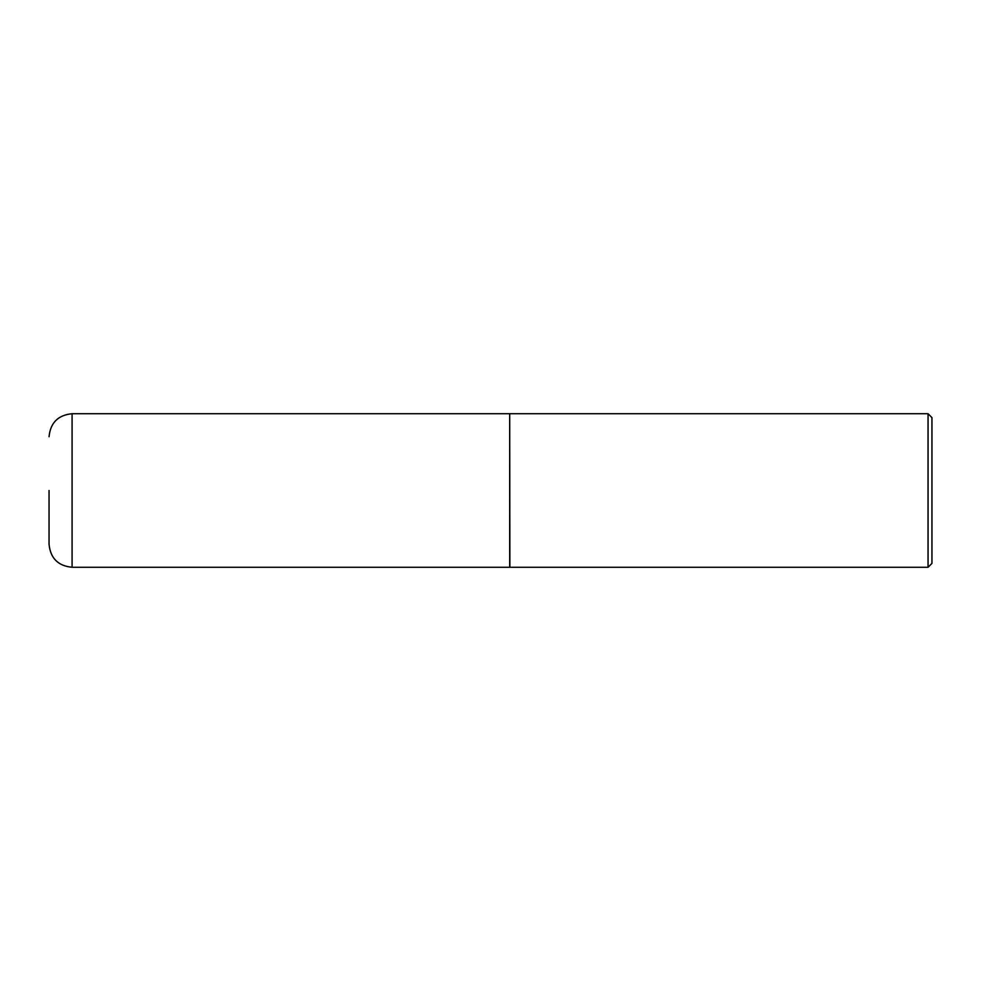 <?xml version="1.0" encoding="UTF-8"?>
<svg xmlns="http://www.w3.org/2000/svg" width="981" height="981" viewBox="0 0 981 981"><rect width="100%" height="100%" fill="white"/><g stroke="black" fill="none" stroke-linecap="round" stroke-linejoin="round"><path stroke-width="1.47" d="M72.079 567.276L72.079 413.724L509.691 413.724L509.691 567.276L72.079 567.276C58.087 565.914 50.411 558.238 49.05 544.247L49.05 490.5M509.691 413.921L509.887 567.276L928.051 567.276L928.051 413.724L931.95 417.624L931.95 563.376L928.051 567.276M72.079 413.724C58.087 415.086 50.411 422.762 49.05 436.753M509.887 413.724L928.051 413.724"/></g></svg>
